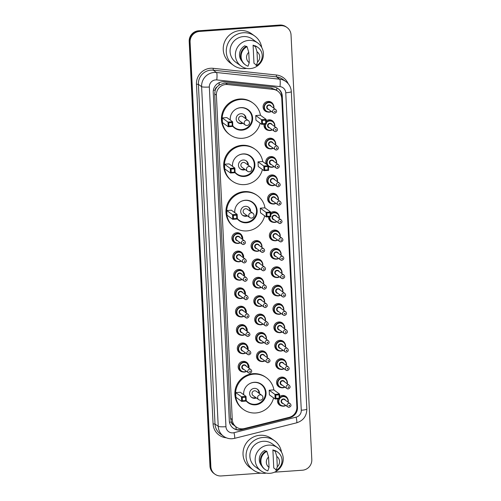 <?xml version="1.0" encoding="UTF-8"?>
<svg xmlns="http://www.w3.org/2000/svg" width="501" height="501" viewBox="0 0 501 501"><rect width="100%" height="100%" fill="white"/><g stroke="black" fill="none" stroke-linecap="round" stroke-linejoin="round"><path stroke-width="0.75" d="M266.194 120.841A5.361 5.242 -54.1 0 1 274.078 122.801M269.482 148.772A5.361 5.242 -54.1 0 1 269.907 138.176A5.361 5.242 -54.1 0 1 274.974 141.182M266.244 164.14A5.361 5.242 -54.1 0 1 274.204 157.514A5.361 5.242 -54.1 0 1 275.876 159.562M271.279 185.527A5.361 5.242 -54.1 0 1 271.705 174.93A5.361 5.242 -54.1 0 1 276.771 177.936M272.181 203.907A5.361 5.242 -54.1 0 1 272.6 193.311A5.361 5.242 -54.1 0 1 277.673 196.317M270.69 212.731A5.361 5.242 -54.1 0 1 278.569 214.691M273.978 240.662A5.361 5.242 -54.1 0 1 274.398 230.065A5.361 5.242 -54.1 0 1 279.47 233.071M274.88 259.036A5.361 5.242 -54.1 0 1 275.3 248.44A5.361 5.242 -54.1 0 1 280.366 251.446M275.775 277.416A5.361 5.242 -54.1 0 1 276.195 266.82A5.361 5.242 -54.1 0 1 281.268 269.826M276.677 295.797A5.361 5.242 -54.1 0 1 277.097 285.194A5.361 5.242 -54.1 0 1 282.163 288.2M277.573 314.171A5.361 5.242 -54.1 0 1 277.992 303.575A5.361 5.242 -54.1 0 1 283.065 306.581M278.475 332.551A5.361 5.242 -54.1 0 1 278.894 321.955A5.361 5.242 -54.1 0 1 283.961 324.961M279.37 350.925A5.361 5.242 -54.1 0 1 279.79 340.329A5.361 5.242 -54.1 0 1 284.862 343.335M280.272 369.306A5.361 5.242 -54.1 0 1 280.692 358.71A5.361 5.242 -54.1 0 1 285.764 361.716M281.167 387.68A5.361 5.242 -54.1 0 1 281.587 377.084A5.361 5.242 -54.1 0 1 286.66 380.09M279.677 396.504A5.361 5.242 -54.1 0 1 287.561 398.47M267.684 112.017A5.361 5.242 -54.1 0 1 268.104 101.421A5.361 5.242 -54.1 0 1 273.177 104.427M255.692 251.176A5.361 5.242 -54.1 0 1 256.111 240.574A5.361 5.242 -54.1 0 1 261.184 243.58M256.593 269.551A5.361 5.242 -54.1 0 1 257.013 258.954A5.361 5.242 -54.1 0 1 262.079 261.96M257.489 287.931A5.361 5.242 -54.1 0 1 257.909 277.329A5.361 5.242 -54.1 0 1 262.981 280.341M258.391 306.305A5.361 5.242 -54.1 0 1 258.81 295.709A5.361 5.242 -54.1 0 1 263.877 298.715M259.286 324.686A5.361 5.242 -54.1 0 1 259.706 314.089A5.361 5.242 -54.1 0 1 264.779 317.095M260.188 343.06A5.361 5.242 -54.1 0 1 260.608 332.464A5.361 5.242 -54.1 0 1 265.68 335.47M261.084 361.44A5.361 5.242 -54.1 0 1 261.503 350.844A5.361 5.242 -54.1 0 1 266.576 353.85M236.51 243.311A5.361 5.242 -54.1 0 1 236.929 232.708A5.361 5.242 -54.1 0 1 241.996 235.714M237.405 261.685A5.361 5.242 -54.1 0 1 237.825 251.089A5.361 5.242 -54.1 0 1 242.897 254.095M238.307 280.065A5.361 5.242 -54.1 0 1 238.726 269.469A5.361 5.242 -54.1 0 1 243.793 272.475M239.202 298.439A5.361 5.242 -54.1 0 1 239.622 287.843A5.361 5.242 -54.1 0 1 244.695 290.849M240.104 316.82A5.361 5.242 -54.1 0 1 240.524 306.224A5.361 5.242 -54.1 0 1 245.59 309.23M241 335.194A5.361 5.242 -54.1 0 1 241.419 324.598A5.361 5.242 -54.1 0 1 246.492 327.604M241.902 353.574A5.361 5.242 -54.1 0 1 242.321 342.978A5.361 5.242 -54.1 0 1 247.394 345.984M242.797 371.955A5.361 5.242 -54.1 0 1 243.217 361.353A5.361 5.242 -54.1 0 1 248.289 364.359M277.767 91.138A10.051 9.832 125.9 0 0 273.114 89.36L227.529 84.537A10.051 9.832 125.9 0 0 216.394 95.159L232.264 419.575A10.051 9.832 125.9 0 0 244.356 428.555L289.158 417.352A10.051 9.832 125.9 0 0 296.855 406.975L281.769 98.584A10.051 9.832 125.9 0 0 277.767 91.138L276.007 89.867L271.279 88.032L225.7 83.21L223.985 83.191L219.062 85.051L217.046 86.942A3.35 3.275 125.9 0 0 215.18 90.142A10.051 1.321 177.2 0 1 213.37 90.243M215.18 90.142L215.192 90.312A10.051 9.832 -54.1 0 1 217.046 86.942M233.579 424.967A10.051 9.832 -54.1 0 1 231.406 421.88L231.412 422.055A3.35 3.275 125.9 0 0 233.579 424.967L234.913 426.032M215.192 90.312L214.697 93.931L230.566 418.348L231.406 421.88M268.586 130.398A5.361 5.242 -54.1 0 1 264.083 124.192M270.383 167.152A5.361 5.242 -54.1 0 1 268.43 166.526M273.083 222.281A5.361 5.242 -54.1 0 1 268.486 216.814M282.069 406.06A5.361 5.242 -54.1 0 1 277.867 398.834M222.651 81.744A10.051 9.832 125.9 0 0 213.244 92.397L229.308 420.802A10.051 9.832 125.9 0 0 241.401 429.783L289.791 417.677A10.051 9.832 125.9 0 0 297.494 407.3L282.276 96.205A10.051 9.832 125.9 0 0 273.621 86.98L224.379 81.776A10.051 9.832 125.9 0 0 222.651 81.744M260.908 473.151L221.248 475.95A10.051 9.832 -54.1 0 1 210.865 466.7L190.098 42.084A10.051 9.832 -54.1 0 1 199.511 31.438L280.654 25.701A10.051 9.832 -54.1 0 1 291.037 34.957L311.804 459.567A10.051 9.832 -54.1 0 1 302.391 470.22L274.517 472.186M214.873 474.14L213.971 473.489A10.051 9.832 -54.1 0 1 209.963 466.043L189.196 41.433A10.051 9.832 -54.1 0 1 198.609 30.78L279.752 25.05L280.203 25.376A10.051 9.832 -54.1 0 1 286.578 27.186A10.051 9.832 -54.1 0 0 280.203 25.376L199.06 31.106L280.203 25.376L280.654 25.701M189.196 41.433L189.647 41.758A10.051 9.832 -54.1 0 1 199.06 31.106A10.051 9.832 -54.1 0 0 189.647 41.758L210.414 466.368L189.647 41.758L190.098 42.084M214.422 473.814A10.051 9.832 -54.1 0 1 210.414 466.368A10.051 9.832 -54.1 0 0 214.422 473.814M278.042 88.602A10.051 9.832 -54.1 0 1 281.825 95.879L297.043 406.969A10.051 9.832 -54.1 0 1 289.34 417.352L240.95 429.457A10.051 9.832 -54.1 0 1 233.084 428.079M279.752 25.05A10.051 9.832 -54.1 0 1 286.127 26.86L287.029 27.511M246.548 68.412A18.092 17.698 -54.1 0 1 244.976 68.593A18.092 17.698 -54.1 0 1 233.497 65.337A18.092 17.698 -54.1 0 1 227.034 45.841A18.092 17.698 -54.1 0 1 243.229 32.765A18.092 17.698 -54.1 0 1 254.708 36.016A18.092 17.698 -54.1 0 1 261.71 47.451M233.497 65.337L230.454 63.132A18.092 17.698 -54.1 0 1 223.985 43.637A18.092 17.698 -54.1 0 1 240.179 30.561A18.092 17.698 -54.1 0 1 251.659 33.811L254.708 36.016M250.099 68.612A14.241 13.928 -54.1 0 1 241.062 66.051A14.241 13.928 -54.1 0 1 235.971 50.707A14.241 13.928 -54.1 0 1 248.721 40.418A14.241 13.928 -54.1 0 1 257.752 42.98A14.241 13.928 -54.1 0 1 262.843 58.323A14.241 13.928 -54.1 0 1 250.099 68.612M241.062 66.051L235.758 62.218A14.241 13.928 -54.1 0 1 230.667 46.869A14.241 13.928 -54.1 0 1 243.411 36.579A14.241 13.928 -54.1 0 1 252.448 39.141L257.752 42.98M253.086 45.178L254.784 46.405L254.746 45.679L255.31 46.086A10.721 10.49 -54.1 0 1 256.268 65.631L255.667 64.497L253.976 63.27L253.086 45.178A10.051 9.832 -54.1 0 1 254.765 46.011M257 51.741A6.701 6.557 -54.1 0 1 257.508 62.099L257 51.741L255.31 46.086M257.508 62.099L256.268 65.631M254.746 45.679A10.721 10.49 -54.1 0 1 257.382 47.056L257.952 47.463M245.947 46.562L244.845 45.76A10.051 9.832 -54.1 0 0 241.92 61.21M249.26 62.681A6.701 6.557 -54.1 0 1 248.759 52.323L249.26 62.681L248.02 66.213A10.721 10.49 -54.1 0 1 247.062 46.668L246.498 46.261A10.721 10.49 -54.1 0 0 244.82 64.429L245.384 64.836M248.759 52.323L247.062 46.668M260.157 123.215A19.602 19.17 -54.1 0 1 242.365 138.295A19.602 19.17 -54.1 0 1 229.928 134.769A19.602 19.17 -54.1 0 1 222.92 113.646A19.602 19.17 -54.1 0 1 240.467 99.486A19.602 19.17 -54.1 0 1 252.899 103.006A19.602 19.17 -54.1 0 1 260.47 115.299M229.928 134.769L229.251 134.281A19.602 19.17 -54.1 0 1 222.244 113.157A19.602 19.17 -54.1 0 1 239.785 98.991A19.602 19.17 -54.1 0 1 252.222 102.517L252.899 103.006M230.222 120.027A11.391 11.141 -54.1 0 1 248.089 109.663A11.391 11.141 -54.1 0 1 241.964 130.166A11.391 11.141 -54.1 0 1 232.833 126.365M228.794 122.776L228.957 126.095L232.257 125.864L232.095 122.545L228.794 122.776L227.993 122.081L232.608 121.749L226.853 117.591L222.237 117.917L222.463 122.557L228.218 126.722L227.993 122.081L222.237 117.917M262.311 120.409L262.474 123.728L265.768 123.496L265.611 120.177L262.311 120.409L261.503 119.714L266.125 119.382L260.363 115.217L255.748 115.549L255.973 120.19L261.735 124.354L261.503 119.714L255.748 115.549M232.095 122.545L232.608 121.749L232.84 126.396L228.218 126.722L228.957 126.095M265.611 120.177L266.125 119.382L266.35 124.029L261.735 124.354L262.474 123.728M265.768 123.496L266.35 124.029M232.257 125.864L232.84 126.396M235.132 109.656A11.053 10.815 -54.1 0 1 251.565 121.643A11.053 10.815 -54.1 0 1 232.815 125.951M230.297 120.077A11.053 10.815 -54.1 0 1 230.673 115.812M246.072 118.95A5.023 4.916 125.9 0 0 236.391 117.34A5.023 4.916 125.9 0 0 242.929 123.296M249.473 122.62A2.68 2.624 125.9 0 0 248.402 120.635L242.816 116.595A2.68 2.624 125.9 0 0 238.714 118.048A2.68 2.624 125.9 0 0 239.672 120.941L245.258 124.981A2.68 2.624 125.9 0 0 246.962 125.463M237.856 122.494A5.023 4.916 125.9 0 0 242.252 122.801M245.396 118.461A5.023 4.916 125.9 0 0 243.73 114.385M262.424 169.526A19.602 19.17 -54.1 0 1 244.626 184.606A19.602 19.17 -54.1 0 1 232.188 181.08A19.602 19.17 -54.1 0 1 225.187 159.957A19.602 19.17 -54.1 0 1 242.728 145.791A19.602 19.17 -54.1 0 1 255.166 149.317A19.602 19.17 -54.1 0 1 262.737 161.604M232.188 181.08L231.512 180.592A19.602 19.17 -54.1 0 1 224.511 159.468A19.602 19.17 -54.1 0 1 242.052 145.303A19.602 19.17 -54.1 0 1 254.489 148.828L255.166 149.317M232.483 166.332A11.391 11.141 -54.1 0 1 250.356 155.968A11.391 11.141 -54.1 0 1 244.231 176.477A11.391 11.141 -54.1 0 1 235.101 172.676M231.061 169.088L231.224 172.4L234.524 172.169L234.362 168.856L231.061 169.088L230.26 168.386L234.875 168.06L229.12 163.896L224.498 164.222L224.73 168.868L230.485 173.033L230.26 168.386L224.498 164.222M264.572 166.72L264.735 170.033L268.035 169.801L267.872 166.489L264.572 166.72L263.77 166.019L268.386 165.693L262.63 161.529L258.015 161.854L258.24 166.501L263.996 170.666L263.77 166.019L258.015 161.854M234.362 168.856L234.875 168.06L235.101 172.707L230.485 173.033L231.224 172.4M267.872 166.489L268.386 165.693L268.617 170.34L263.996 170.666L264.735 170.033M268.035 169.801L268.617 170.34M234.524 172.169L235.101 172.707M237.393 155.961A11.053 10.815 -54.1 0 1 253.825 167.954A11.053 10.815 -54.1 0 1 235.082 172.263M232.558 166.388A11.053 10.815 -54.1 0 1 232.94 162.124M248.339 165.261A5.023 4.916 125.9 0 0 238.658 163.652A5.023 4.916 125.9 0 0 245.196 169.601M251.734 168.931A2.68 2.624 125.9 0 0 250.669 166.946L245.083 162.906A2.68 2.624 125.9 0 0 240.981 164.359A2.68 2.624 125.9 0 0 241.939 167.246L247.525 171.292A2.68 2.624 125.9 0 0 249.229 171.774M240.123 168.806A5.023 4.916 125.9 0 0 244.519 169.113M247.657 164.773A5.023 4.916 125.9 0 0 245.991 160.689M264.685 215.831A19.602 19.17 -54.1 0 1 246.893 230.911A19.602 19.17 -54.1 0 1 234.455 227.385A19.602 19.17 -54.1 0 1 227.454 206.268A19.602 19.17 -54.1 0 1 244.995 192.102A19.602 19.17 -54.1 0 1 257.433 195.628A19.602 19.17 -54.1 0 1 265.004 207.915M234.455 227.385L233.779 226.897A19.602 19.17 -54.1 0 1 226.771 205.773A19.602 19.17 -54.1 0 1 244.319 191.614A19.602 19.17 -54.1 0 1 256.756 195.139L257.433 195.628M234.75 212.643A11.391 11.141 -54.1 0 1 252.623 202.279A11.391 11.141 -54.1 0 1 246.498 222.788A11.391 11.141 -54.1 0 1 237.368 218.981M233.328 215.392L233.491 218.712L236.785 218.48L236.622 215.161L233.328 215.392L232.52 214.697L237.142 214.372L231.381 210.207L226.765 210.533L226.991 215.18L232.746 219.338L232.52 214.697L226.765 210.533M266.839 213.025L267.002 216.344L270.302 216.113L270.139 212.793L266.839 213.025L266.037 212.33L270.653 212.004L264.897 207.84L260.276 208.165L260.507 212.806L266.263 216.971L266.037 212.33L260.276 208.165M236.622 215.161L237.142 214.372L237.368 219.012L232.746 219.338L233.491 218.712M270.139 212.793L270.653 212.004L270.878 216.645L266.263 216.971L267.002 216.344M270.302 216.113L270.878 216.645M236.785 218.48L237.368 219.012M239.66 202.272A11.053 10.815 -54.1 0 1 256.092 214.259A11.053 10.815 -54.1 0 1 237.342 218.568M234.825 212.693A11.053 10.815 -54.1 0 1 235.207 208.429M250.6 211.566A5.023 4.916 125.9 0 0 240.918 209.957A5.023 4.916 125.9 0 0 247.463 215.912M254.001 215.242A2.68 2.624 125.9 0 0 252.93 213.257L247.344 209.211A2.68 2.624 125.9 0 0 243.248 210.67A2.68 2.624 125.9 0 0 244.206 213.558L249.792 217.597A2.68 2.624 125.9 0 0 251.489 218.079M242.39 215.117A5.023 4.916 125.9 0 0 246.78 215.424M249.924 211.078A5.023 4.916 125.9 0 0 248.258 207.001M273.59 397.888A19.602 19.17 -54.1 0 1 255.798 412.968A19.602 19.17 -54.1 0 1 243.361 409.442A19.602 19.17 -54.1 0 1 236.353 388.319A19.602 19.17 -54.1 0 1 253.901 374.153A19.602 19.17 -54.1 0 1 266.338 377.679A19.602 19.17 -54.1 0 1 273.903 389.966M243.361 409.442L242.684 408.948A19.602 19.17 -54.1 0 1 235.677 387.83A19.602 19.17 -54.1 0 1 253.224 373.665A19.602 19.17 -54.1 0 1 265.655 377.19L266.338 377.679M243.655 394.694A11.391 11.141 -54.1 0 1 261.522 384.33A11.391 11.141 -54.1 0 1 255.397 404.839A11.391 11.141 -54.1 0 1 246.267 401.032M242.227 397.45L242.39 400.762L245.69 400.531L245.528 397.212L242.227 397.45L241.426 396.748L246.041 396.423L240.286 392.258L235.67 392.584L235.896 397.23L241.651 401.395L241.426 396.748L235.67 392.584M275.744 395.082L275.907 398.395L279.207 398.163L279.044 394.844L275.744 395.082L274.936 394.381L279.558 394.055L273.796 389.891L269.181 390.216L269.406 394.863L275.168 399.028L274.936 394.381L269.181 390.216M245.528 397.212L246.041 396.423L246.273 401.069L241.651 401.395L242.39 400.762M279.044 394.844L279.558 394.055L279.783 398.702L275.168 399.028L275.907 398.395M279.207 398.163L279.783 398.702M245.69 400.531L246.273 401.069M248.565 384.323A11.053 10.815 -54.1 0 1 264.998 396.31A11.053 10.815 -54.1 0 1 246.248 400.618M243.73 394.75A11.053 10.815 -54.1 0 1 244.112 390.479M259.505 393.623A5.023 4.916 125.9 0 0 249.824 392.014A5.023 4.916 125.9 0 0 256.362 397.963M262.906 397.293A2.68 2.624 125.9 0 0 261.835 395.308L256.249 391.262A2.68 2.624 125.9 0 0 252.147 392.721A2.68 2.624 125.9 0 0 253.105 395.608L258.698 399.648A2.68 2.624 125.9 0 0 260.395 400.13M251.289 397.168A5.023 4.916 125.9 0 0 255.685 397.475M258.829 393.128A5.023 4.916 125.9 0 0 257.163 389.052M266.344 473.119A18.092 17.698 -54.1 0 1 264.772 473.301A18.092 17.698 -54.1 0 1 253.293 470.044A18.092 17.698 -54.1 0 1 246.824 450.543A18.092 17.698 -54.1 0 1 263.019 437.473A18.092 17.698 -54.1 0 1 274.498 440.723A18.092 17.698 -54.1 0 1 281.506 452.159M253.293 470.044L250.243 467.84A18.092 17.698 -54.1 0 1 243.78 448.339A18.092 17.698 -54.1 0 1 259.975 435.269A18.092 17.698 -54.1 0 1 271.454 438.519L274.498 440.723M269.889 473.32A14.241 13.928 -54.1 0 1 260.858 470.758A14.241 13.928 -54.1 0 1 255.767 455.415A14.241 13.928 -54.1 0 1 268.511 445.126A14.241 13.928 -54.1 0 1 277.548 447.687A14.241 13.928 -54.1 0 1 282.633 463.03A14.241 13.928 -54.1 0 1 269.889 473.32M260.858 470.758L255.548 466.919A14.241 13.928 -54.1 0 1 250.462 451.576A14.241 13.928 -54.1 0 1 263.207 441.287A14.241 13.928 -54.1 0 1 272.243 443.848L277.548 447.687M272.882 449.885L274.573 451.107L274.542 450.386L275.105 450.794A10.721 10.49 -54.1 0 1 276.057 470.339L275.462 469.205L273.765 467.978L272.882 449.885A10.051 9.832 -54.1 0 1 274.554 450.718M276.796 456.449A6.701 6.557 -54.1 0 1 277.303 466.807L276.796 456.449L275.105 450.794M277.303 466.807L276.057 470.339M274.542 450.386A10.721 10.49 -54.1 0 1 277.178 451.758L277.742 452.171M265.743 451.269L264.634 450.468A10.051 9.832 -54.1 0 0 261.716 465.917M269.056 467.389A6.701 6.557 -54.1 0 1 268.549 457.031L269.056 467.389L267.816 470.921A10.721 10.49 -54.1 0 1 266.858 451.376L266.294 450.969A10.721 10.49 -54.1 0 0 264.609 469.136L265.173 469.543M268.549 457.031L266.858 451.376M225.7 83.21L227.529 84.537M236.284 429.489A10.051 1.365 -104 0 0 235.796 426.677M281.806 95.541A10.051 1.321 177.2 0 1 281.161 95.61M276.69 90.362A10.051 1.822 -84 0 0 276.834 87.9M219.062 85.051A10.051 1.822 -84 0 0 219.244 82.609M231.412 422.055A10.051 1.321 177.2 0 1 229.464 422.168M214.697 93.931L216.394 95.159M271.279 88.032L273.114 89.36M230.566 418.348L232.264 419.575M215.612 79.909A6.701 6.557 125.9 0 0 209.337 87.011L225.951 426.695A6.701 6.557 125.9 0 0 234.017 432.682L296.141 417.145A6.701 6.557 125.9 0 0 301.276 410.225L285.752 92.766A6.701 6.557 125.9 0 0 279.978 86.617L216.764 79.928A6.701 6.557 125.9 0 0 215.612 79.909M225.951 426.695A6.701 0.883 -2.8 0 1 218.229 426.351L201.615 86.66A13.402 13.107 -54.1 0 1 216.457 72.501L213.244 70.171A13.402 13.107 125.9 0 0 198.396 84.331L215.01 424.021A13.402 13.107 125.9 0 0 220.352 433.947L223.565 436.277A13.402 13.107 -54.1 0 1 218.229 426.351L215.01 424.021L213.082 423.934L196.467 84.243L198.396 84.331L201.615 86.66A6.701 0.883 -2.8 0 0 209.337 87.011M223.565 436.277C226.158 438.106 229.045 438.926 232.22 438.732L234.512 438.369A6.701 0.908 -104 0 0 234.017 432.682M196.467 84.243A15.074 14.748 -54.1 0 1 210.577 68.268A15.074 14.748 -54.1 0 1 213.169 68.311L276.383 75A15.074 14.748 -54.1 0 1 288.175 83.673M226.295 437.793A15.074 14.748 -54.1 0 1 213.082 423.934M199.511 31.438L198.609 30.78M210.865 466.7L209.963 466.043M216.764 79.928A6.701 1.215 -84 0 0 216.457 72.501L279.677 79.183L276.458 76.86L213.244 70.171L213.169 68.311M279.978 86.617A6.701 1.215 -84 0 0 279.677 79.183A13.402 13.107 -54.1 0 1 285.877 81.557L282.664 79.227A13.402 13.107 125.9 0 0 276.458 76.86L276.383 75M234.512 438.369L296.642 422.825A6.701 0.908 -104 0 0 296.141 417.145M301.276 410.225A6.701 0.883 -2.8 0 0 306.837 409.079L291.313 91.62C291.025 87.431 289.209 84.08 285.877 81.557M285.752 92.766A6.701 0.883 -2.8 0 0 291.313 91.62M281.825 95.879L282.276 96.205M297.043 406.969L297.494 407.3M289.34 417.352L289.791 417.677M240.95 429.457L241.401 429.783M244.194 122.995A2.68 2.624 125.9 0 0 245.258 124.981A2.68 2.68 0 0 0 249.511 122.676A2.68 2.68 0 0 0 248.402 120.635A2.68 2.624 125.9 0 0 244.194 122.995M246.461 169.307A2.68 2.624 125.9 0 0 247.525 171.292A2.68 2.68 0 0 0 251.771 168.987A2.68 2.68 0 0 0 250.669 166.946A2.68 2.624 125.9 0 0 246.461 169.307M248.721 215.612A2.68 2.624 125.9 0 0 249.792 217.597A2.68 2.68 0 0 0 254.038 215.298A2.68 2.68 0 0 0 252.93 213.257A2.68 2.624 125.9 0 0 248.721 215.612M257.627 397.662A2.68 2.624 125.9 0 0 258.698 399.648A2.68 2.68 0 0 0 262.944 397.349A2.68 2.68 0 0 0 261.835 395.308A2.68 2.624 125.9 0 0 257.627 397.662M232.765 241.019L234.863 242.54L238.056 243.448L240.286 242.741A5.023 4.916 -54.1 0 1 233.065 237.123A5.023 4.916 -54.1 0 1 240.756 234.393A5.023 4.916 -54.1 0 1 242.634 239.478L240.756 234.393L238.651 232.877M242.403 239.309A4.691 4.59 125.9 0 0 237.637 233.867A4.691 4.59 125.9 0 0 233.247 238.833A4.691 4.59 125.9 0 0 240.042 242.565M237.643 240.831A2.342 2.292 -54.1 0 1 237.75 236.184A2.342 2.292 -54.1 0 1 239.998 237.574M244.632 240.925L239.096 236.923A2.01 1.966 125.9 0 0 236.021 238.013A2.01 1.966 125.9 0 0 236.741 240.179L242.271 244.181A2.01 1.966 -54.1 0 1 243.354 240.561A2.01 1.966 -54.1 0 1 244.632 240.925C245.966 242.471 245.615 243.686 243.586 244.551L242.271 244.181A2.01 1.966 -54.1 0 0 243.549 244.538M243.749 243.085A0.332 0.326 125.9 0 0 244.062 242.728A0.332 0.326 125.9 0 0 243.718 242.421A0.332 0.326 125.9 0 0 243.405 242.778A0.332 0.326 125.9 0 0 243.749 243.085M233.66 259.399L235.758 260.915L238.958 261.823L241.181 261.121A5.023 4.916 -54.1 0 1 233.967 255.504A5.023 4.916 -54.1 0 1 241.651 252.773A5.023 4.916 -54.1 0 1 243.536 257.858L241.651 252.773L239.553 251.258M243.298 257.689A4.691 4.59 125.9 0 0 238.539 252.241A4.691 4.59 125.9 0 0 234.142 257.213A4.691 4.59 125.9 0 0 240.943 260.946M238.545 259.205A2.342 2.292 -54.1 0 1 238.651 254.564A2.342 2.292 -54.1 0 1 240.9 255.948M245.528 259.299L239.998 255.297A2.01 1.966 125.9 0 0 236.923 256.387A2.01 1.966 125.9 0 0 237.643 258.554L243.173 262.555A2.01 1.966 -54.1 0 1 244.25 258.936A2.01 1.966 -54.1 0 1 245.528 259.299C246.861 260.852 246.511 262.061 244.482 262.931L243.173 262.555A2.01 1.966 -54.1 0 0 244.45 262.919M244.651 261.466A0.332 0.326 125.9 0 0 244.964 261.109A0.332 0.326 125.9 0 0 244.62 260.802A0.332 0.326 125.9 0 0 244.3 261.153A0.332 0.326 125.9 0 0 244.651 261.466M234.562 277.779L236.66 279.295L239.854 280.203L242.083 279.495A5.023 4.916 -54.1 0 1 234.863 273.878A5.023 4.916 -54.1 0 1 242.553 271.154A5.023 4.916 -54.1 0 1 244.432 276.233L242.553 271.154L240.449 269.632M244.2 276.064A4.691 4.59 125.9 0 0 239.434 270.621A4.691 4.59 125.9 0 0 235.044 275.588A4.691 4.59 125.9 0 0 241.845 279.32M239.44 277.585A2.342 2.292 -54.1 0 1 239.547 272.945A2.342 2.292 -54.1 0 1 241.795 274.329M246.429 277.679L240.893 273.678A2.01 1.966 125.9 0 0 237.818 274.767A2.01 1.966 125.9 0 0 238.539 276.934L244.068 280.936A2.01 1.966 -54.1 0 1 245.152 277.316A2.01 1.966 -54.1 0 1 246.429 277.679C247.763 279.232 247.413 280.441 245.384 281.311L244.068 280.936A2.01 1.966 -54.1 0 0 245.346 281.299M245.546 279.84A0.332 0.326 125.9 0 0 245.859 279.489A0.332 0.326 125.9 0 0 245.515 279.176A0.332 0.326 125.9 0 0 245.202 279.533A0.332 0.326 125.9 0 0 245.546 279.84M235.457 296.154L237.555 297.675L240.756 298.577L242.979 297.876A5.023 4.916 -54.1 0 1 235.764 292.258A5.023 4.916 -54.1 0 1 243.448 289.528A5.023 4.916 -54.1 0 1 245.333 294.613L243.448 289.528L241.35 288.012M245.095 294.444A4.691 4.59 125.9 0 0 240.336 288.996A4.691 4.59 125.9 0 0 235.94 293.968A4.691 4.59 125.9 0 0 242.741 297.7M240.342 295.966A2.342 2.292 -54.1 0 1 240.449 291.319A2.342 2.292 -54.1 0 1 242.697 292.703M247.325 296.053L241.795 292.052A2.01 1.966 125.9 0 0 238.72 293.148A2.01 1.966 125.9 0 0 239.44 295.308L244.97 299.31A2.01 1.966 -54.1 0 1 246.054 295.69A2.01 1.966 -54.1 0 1 247.325 296.053C248.659 297.607 248.314 298.815 246.285 299.686L244.97 299.31A2.01 1.966 -54.1 0 0 246.248 299.673M246.448 298.22A0.332 0.326 125.9 0 0 246.761 297.863A0.332 0.326 125.9 0 0 246.417 297.556A0.332 0.326 125.9 0 0 246.097 297.913A0.332 0.326 125.9 0 0 246.448 298.22M243.874 316.25A5.023 4.916 -54.1 0 1 236.66 310.633A5.023 4.916 -54.1 0 1 244.35 307.908A5.023 4.916 -54.1 0 1 246.229 312.987L244.35 307.908L242.246 306.387M245.997 312.818A4.691 4.59 125.9 0 0 241.231 307.376A4.691 4.59 125.9 0 0 236.841 312.348A4.691 4.59 125.9 0 0 243.643 316.075M241.238 314.34A2.342 2.292 -54.1 0 1 241.344 309.699A2.342 2.292 -54.1 0 1 243.592 311.083M248.227 314.434L242.697 310.432A2.01 1.966 125.9 0 0 239.622 311.522A2.01 1.966 125.9 0 0 240.336 313.689L245.866 317.69A2.01 1.966 -54.1 0 1 246.949 314.071A2.01 1.966 -54.1 0 1 248.227 314.434C249.561 315.987 249.21 317.196 247.181 318.066L245.866 317.69A2.01 1.966 -54.1 0 0 247.143 318.054M247.344 316.594A0.332 0.326 125.9 0 0 247.657 316.244A0.332 0.326 125.9 0 0 247.312 315.931A0.332 0.326 125.9 0 0 246.999 316.288A0.332 0.326 125.9 0 0 247.344 316.594M237.255 332.908L239.359 334.43L242.553 335.332L244.782 334.63A5.023 4.916 -54.1 0 1 237.562 329.013A5.023 4.916 -54.1 0 1 245.246 326.283A5.023 4.916 -54.1 0 1 247.131 331.368M246.893 331.199A4.691 4.59 125.9 0 0 242.133 325.75A4.691 4.59 125.9 0 0 237.743 330.723A4.691 4.59 125.9 0 0 244.538 334.455M242.14 332.72A2.342 2.292 -54.1 0 1 242.246 328.074A2.342 2.292 -54.1 0 1 244.494 329.458M249.122 332.808L243.592 328.806A2.01 1.966 125.9 0 0 240.518 329.902A2.01 1.966 125.9 0 0 241.238 332.069L246.768 336.065A2.01 1.966 -54.1 0 1 247.851 332.451A2.01 1.966 -54.1 0 1 249.122 332.808C250.456 334.361 250.112 335.576 248.083 336.44L246.768 336.065A2.01 1.966 -54.1 0 0 248.045 336.428M248.245 334.975A0.332 0.326 125.9 0 0 248.559 334.618A0.332 0.326 125.9 0 0 248.214 334.311A0.332 0.326 125.9 0 0 247.901 334.668A0.332 0.326 125.9 0 0 248.245 334.975M238.157 351.289L240.255 352.804L243.448 353.712L245.678 353.005A5.023 4.916 -54.1 0 1 238.457 347.387A5.023 4.916 -54.1 0 1 246.148 344.663A5.023 4.916 -54.1 0 1 248.026 349.748L246.148 344.663L244.05 343.141M247.795 349.573A4.691 4.59 125.9 0 0 243.029 344.131A4.691 4.59 125.9 0 0 238.639 349.103A4.691 4.59 125.9 0 0 245.44 352.836M243.035 351.095A2.342 2.292 -54.1 0 1 243.142 346.454A2.342 2.292 -54.1 0 1 245.39 347.838M250.024 351.188L244.494 347.187A2.01 1.966 125.9 0 0 241.419 348.276A2.01 1.966 125.9 0 0 242.133 350.443L247.669 354.445A2.01 1.966 -54.1 0 1 248.746 350.825A2.01 1.966 -54.1 0 1 250.024 351.188C251.358 352.742 251.007 353.95 248.978 354.821L247.669 354.445A2.01 1.966 -54.1 0 0 248.941 354.808M249.141 353.355A0.332 0.326 125.9 0 0 249.454 352.998A0.332 0.326 125.9 0 0 249.11 352.691A0.332 0.326 125.9 0 0 248.797 353.042A0.332 0.326 125.9 0 0 249.141 353.355M246.573 371.379A5.023 4.916 -54.1 0 1 239.359 365.768A5.023 4.916 -54.1 0 1 247.043 363.037A5.023 4.916 -54.1 0 1 248.928 368.122M248.69 367.953A4.691 4.59 125.9 0 0 243.931 362.511A4.691 4.59 125.9 0 0 239.541 367.477A4.691 4.59 125.9 0 0 246.335 371.21M243.937 369.475A2.342 2.292 -54.1 0 1 244.043 364.828A2.342 2.292 -54.1 0 1 246.292 366.218M250.92 369.563L245.39 365.567A2.01 1.966 125.9 0 0 242.315 366.657A2.01 1.966 125.9 0 0 243.035 368.824L248.565 372.825A2.01 1.966 -54.1 0 1 249.648 369.206A2.01 1.966 -54.1 0 1 250.92 369.563C252.254 371.116 251.909 372.331 249.88 373.195L248.565 372.825A2.01 1.966 -54.1 0 0 249.842 373.182M250.043 371.729A0.332 0.326 125.9 0 0 250.356 371.373A0.332 0.326 125.9 0 0 250.012 371.066A0.332 0.326 125.9 0 0 249.698 371.423A0.332 0.326 125.9 0 0 250.043 371.729M251.947 248.884L254.045 250.406L257.245 251.314L259.468 250.606A5.023 4.916 -54.1 0 1 252.254 244.989A5.023 4.916 -54.1 0 1 259.938 242.259A5.023 4.916 -54.1 0 1 261.823 247.344L261.86 245.277L259.938 242.259L257.84 240.743M261.585 247.175A4.691 4.59 125.9 0 0 256.825 241.732A4.691 4.59 125.9 0 0 252.429 246.699A4.691 4.59 125.9 0 0 259.23 250.431M256.831 248.696A2.342 2.292 -54.1 0 1 256.938 244.05A2.342 2.292 -54.1 0 1 259.186 245.44M258.284 244.789A2.01 1.966 125.9 0 0 255.209 245.878A2.01 1.966 125.9 0 0 255.93 248.045L261.459 252.047A2.01 1.966 -54.1 0 1 262.537 248.427A2.01 1.966 -54.1 0 1 263.814 248.784L258.284 244.789M262.737 252.404A2.01 1.966 -54.1 0 1 261.459 252.047L262.768 252.416C264.804 251.515 265.154 250.306 263.814 248.784M262.9 250.287A0.332 0.326 125.9 0 0 262.587 250.644A0.332 0.326 125.9 0 0 262.937 250.951A0.332 0.326 125.9 0 0 263.25 250.594A0.332 0.326 125.9 0 0 262.9 250.287M252.848 267.265L254.946 268.78L258.14 269.688L260.37 268.987A5.023 4.916 -54.1 0 1 253.149 263.369A5.023 4.916 -54.1 0 1 260.839 260.639A5.023 4.916 -54.1 0 1 262.718 265.724L262.756 263.651L260.839 260.639L258.735 259.117M262.486 265.555A4.691 4.59 125.9 0 0 257.721 260.107A4.691 4.59 125.9 0 0 253.331 265.079A4.691 4.59 125.9 0 0 260.125 268.812M257.727 267.071A2.342 2.292 -54.1 0 1 257.833 262.43A2.342 2.292 -54.1 0 1 260.082 263.814M259.18 263.163A2.01 1.966 125.9 0 0 256.105 264.252A2.01 1.966 125.9 0 0 256.825 266.419L262.355 270.421A2.01 1.966 -54.1 0 1 263.438 266.801A2.01 1.966 -54.1 0 1 264.716 267.165L259.18 263.163M263.632 270.784A2.01 1.966 -54.1 0 1 262.355 270.421L263.67 270.797C265.705 269.895 266.05 268.68 264.716 267.165M263.802 268.668A0.332 0.326 125.9 0 0 263.488 269.018A0.332 0.326 125.9 0 0 263.833 269.331A0.332 0.326 125.9 0 0 264.146 268.974A0.332 0.326 125.9 0 0 263.802 268.668M253.744 285.639L255.842 287.161L259.042 288.069L261.265 287.361A5.023 4.916 -54.1 0 1 254.051 281.744A5.023 4.916 -54.1 0 1 261.735 279.019A5.023 4.916 -54.1 0 1 263.62 284.098L263.658 282.032L261.735 279.019L259.637 277.498M263.382 283.929A4.691 4.59 125.9 0 0 258.622 278.487A4.691 4.59 125.9 0 0 254.226 283.453A4.691 4.59 125.9 0 0 261.027 287.186M258.629 285.451A2.342 2.292 -54.1 0 1 258.735 280.804A2.342 2.292 -54.1 0 1 260.983 282.195M260.082 281.543A2.01 1.966 125.9 0 0 257.007 282.633A2.01 1.966 125.9 0 0 257.727 284.8L263.257 288.801A2.01 1.966 -54.1 0 1 264.34 285.182A2.01 1.966 -54.1 0 1 265.611 285.545L260.082 281.543M264.534 289.158A2.01 1.966 -54.1 0 1 263.257 288.801L264.566 289.171C266.601 288.269 266.952 287.06 265.611 285.545M264.703 287.042A0.332 0.326 125.9 0 0 264.384 287.399A0.332 0.326 125.9 0 0 264.735 287.706A0.332 0.326 125.9 0 0 265.048 287.355A0.332 0.326 125.9 0 0 264.703 287.042M262.161 305.735A5.023 4.916 -54.1 0 1 254.946 300.124A5.023 4.916 -54.1 0 1 262.637 297.394A5.023 4.916 -54.1 0 1 264.515 302.479L264.553 300.406L262.637 297.394L260.533 295.878M264.284 302.31A4.691 4.59 125.9 0 0 259.518 296.861A4.691 4.59 125.9 0 0 255.128 301.834A4.691 4.59 125.9 0 0 261.929 305.566M259.524 303.825A2.342 2.292 -54.1 0 1 259.631 299.185A2.342 2.292 -54.1 0 1 261.879 300.569M260.983 299.917A2.01 1.966 125.9 0 0 257.909 301.007A2.01 1.966 125.9 0 0 258.622 303.174L264.152 307.176A2.01 1.966 -54.1 0 1 265.236 303.556A2.01 1.966 -54.1 0 1 266.513 303.919L260.983 299.917M265.43 307.539A2.01 1.966 -54.1 0 1 264.152 307.176L265.467 307.551C267.503 306.65 267.847 305.435 266.513 303.919M265.599 305.422A0.332 0.326 125.9 0 0 265.286 305.779A0.332 0.326 125.9 0 0 265.63 306.086A0.332 0.326 125.9 0 0 265.943 305.729A0.332 0.326 125.9 0 0 265.599 305.422M255.541 322.4L257.646 323.915L260.839 324.823L263.063 324.116A5.023 4.916 -54.1 0 1 255.848 318.498A5.023 4.916 -54.1 0 1 263.532 315.774A5.023 4.916 -54.1 0 1 265.417 320.853M265.179 320.684A4.691 4.59 125.9 0 0 260.42 315.242A4.691 4.59 125.9 0 0 256.024 320.208A4.691 4.59 125.9 0 0 262.825 323.94M260.426 322.206A2.342 2.292 -54.1 0 1 260.533 317.565A2.342 2.292 -54.1 0 1 262.781 318.949M261.879 318.298A2.01 1.966 125.9 0 0 258.804 319.387A2.01 1.966 125.9 0 0 259.524 321.554L265.054 325.556A2.01 1.966 -54.1 0 1 266.137 321.936A2.01 1.966 -54.1 0 1 267.409 322.3L261.879 318.298M266.332 325.919A2.01 1.966 -54.1 0 1 265.054 325.556L266.369 325.932C268.398 325.024 268.749 323.815 267.409 322.3M266.501 323.796A0.332 0.326 125.9 0 0 266.181 324.153A0.332 0.326 125.9 0 0 266.532 324.46A0.332 0.326 125.9 0 0 266.845 324.109A0.332 0.326 125.9 0 0 266.501 323.796M256.443 340.774L258.541 342.296L261.735 343.198L263.964 342.496A5.023 4.916 -54.1 0 1 256.744 336.879A5.023 4.916 -54.1 0 1 264.434 334.148A5.023 4.916 -54.1 0 1 266.313 339.233L266.35 337.16L264.434 334.148L262.336 332.633M266.081 339.064A4.691 4.59 125.9 0 0 261.315 333.616A4.691 4.59 125.9 0 0 256.925 338.588A4.691 4.59 125.9 0 0 263.726 342.321M261.322 340.586A2.342 2.292 -54.1 0 1 261.428 335.939A2.342 2.292 -54.1 0 1 263.676 337.323M262.781 336.672A2.01 1.966 125.9 0 0 259.706 337.768A2.01 1.966 125.9 0 0 260.42 339.935L265.95 343.93A2.01 1.966 -54.1 0 1 267.033 340.317A2.01 1.966 -54.1 0 1 268.311 340.674L262.781 336.672M267.227 344.293A2.01 1.966 -54.1 0 1 265.95 343.93L267.265 344.306C269.3 343.404 269.644 342.196 268.311 340.674M267.396 342.177A0.332 0.326 125.9 0 0 267.083 342.534A0.332 0.326 125.9 0 0 267.428 342.841A0.332 0.326 125.9 0 0 267.741 342.484A0.332 0.326 125.9 0 0 267.396 342.177M262.63 361.578A5.023 4.916 -54.1 0 1 257.646 355.253A5.023 4.916 -54.1 0 1 265.33 352.529A5.023 4.916 -54.1 0 1 267.215 357.614L267.252 355.541L265.33 352.529L263.232 351.007M266.977 357.438A4.691 4.59 125.9 0 0 262.217 351.996A4.691 4.59 125.9 0 0 257.827 356.969A4.691 4.59 125.9 0 0 264.622 360.701M262.223 358.96A2.342 2.292 -54.1 0 1 262.33 354.32A2.342 2.292 -54.1 0 1 264.578 355.704M263.676 355.052A2.01 1.966 125.9 0 0 260.601 356.142A2.01 1.966 125.9 0 0 261.322 358.309L266.851 362.311A2.01 1.966 -54.1 0 1 267.935 358.691A2.01 1.966 -54.1 0 1 269.206 359.054L263.676 355.052M268.129 362.674A2.01 1.966 -54.1 0 1 266.851 362.311L268.167 362.686C270.196 361.778 270.546 360.57 269.206 359.054M268.298 360.557A0.332 0.326 125.9 0 0 267.985 360.908A0.332 0.326 125.9 0 0 268.329 361.215A0.332 0.326 125.9 0 0 268.642 360.864A0.332 0.326 125.9 0 0 268.298 360.557M264.86 360.87A5.023 4.916 -54.1 0 1 262.643 361.572L264.866 360.87M271.461 111.447A5.023 4.916 -54.1 0 1 264.246 105.83A5.023 4.916 -54.1 0 1 271.93 103.106A5.023 4.916 -54.1 0 1 273.815 108.191L273.853 106.118L271.93 103.106L269.832 101.584M273.584 108.016A4.691 4.59 125.9 0 0 268.818 102.573A4.691 4.59 125.9 0 0 264.428 107.546A4.691 4.59 125.9 0 0 271.223 111.278M268.824 109.537A2.342 2.292 -54.1 0 1 268.931 104.897A2.342 2.292 -54.1 0 1 271.179 106.281M270.277 105.63A2.01 1.966 125.9 0 0 267.202 106.719A2.01 1.966 125.9 0 0 267.922 108.886L273.452 112.888A2.01 1.966 -54.1 0 1 274.535 109.268A2.01 1.966 -54.1 0 1 275.807 109.631L270.277 105.63M274.73 113.251A2.01 1.966 -54.1 0 1 273.452 112.888L274.767 113.264C276.796 112.362 277.147 111.147 275.807 109.631M274.899 111.134A0.332 0.326 125.9 0 0 274.586 111.485A0.332 0.326 125.9 0 0 274.93 111.798A0.332 0.326 125.9 0 0 275.243 111.441A0.332 0.326 125.9 0 0 274.899 111.134M264.841 128.106L266.939 129.627L270.139 130.536L272.362 129.828A5.023 4.916 -54.1 0 1 265.173 124.11M266.263 122.231A5.023 4.916 -54.1 0 1 274.717 126.565M274.479 126.396A4.691 4.59 125.9 0 0 266.288 122.82M265.605 124.079A4.691 4.59 125.9 0 0 272.124 129.653M269.72 127.918A2.342 2.292 -54.1 0 1 269.826 123.271A2.342 2.292 -54.1 0 1 272.081 124.661M271.179 124.01A2.01 1.966 125.9 0 0 268.104 125.1A2.01 1.966 125.9 0 0 268.818 127.267L274.354 131.268A2.01 1.966 -54.1 0 1 275.431 127.649A2.01 1.966 -54.1 0 1 276.709 128.006L271.179 124.01M275.625 131.625A2.01 1.966 -54.1 0 1 274.354 131.268L275.663 131.638C277.698 130.736 278.049 129.527 276.709 128.006M275.794 129.508A0.332 0.326 125.9 0 0 275.481 129.865A0.332 0.326 125.9 0 0 275.826 130.172A0.332 0.326 125.9 0 0 276.145 129.815A0.332 0.326 125.9 0 0 275.794 129.508M265.743 146.486L267.841 148.002L271.035 148.91L273.264 148.208A5.023 4.916 -54.1 0 1 266.044 142.591A5.023 4.916 -54.1 0 1 273.728 139.86A5.023 4.916 -54.1 0 1 275.613 144.946L275.65 142.873L273.728 139.86L271.63 138.339M275.381 144.776A4.691 4.59 125.9 0 0 270.615 139.328A4.691 4.59 125.9 0 0 266.225 144.301A4.691 4.59 125.9 0 0 273.02 148.033M270.621 146.292A2.342 2.292 -54.1 0 1 270.728 141.651A2.342 2.292 -54.1 0 1 272.976 143.035M272.074 142.384A2.01 1.966 125.9 0 0 268.999 143.474A2.01 1.966 125.9 0 0 269.72 145.641L275.249 149.642A2.01 1.966 -54.1 0 1 276.333 146.023A2.01 1.966 -54.1 0 1 277.61 146.386L272.074 142.384M276.527 150.006A2.01 1.966 -54.1 0 1 275.249 149.642L276.565 150.018C278.6 149.116 278.944 147.901 277.61 146.386M276.696 147.889A0.332 0.326 125.9 0 0 276.383 148.24A0.332 0.326 125.9 0 0 276.727 148.553A0.332 0.326 125.9 0 0 277.04 148.196A0.332 0.326 125.9 0 0 276.696 147.889M271.93 167.284A5.023 4.916 -54.1 0 1 268.411 166.119M267.478 165.036A5.023 4.916 -54.1 0 1 274.629 158.241A5.023 4.916 -54.1 0 1 276.514 163.32L276.552 161.253L274.629 158.241L272.531 156.719M276.276 163.151A4.691 4.59 125.9 0 0 271.511 157.709A4.691 4.59 125.9 0 0 267.121 162.675A4.691 4.59 125.9 0 0 273.922 166.407M271.517 164.672A2.342 2.292 -54.1 0 1 271.63 160.026A2.342 2.292 -54.1 0 1 273.878 161.416M272.976 160.765A2.01 1.966 125.9 0 0 269.901 161.854A2.01 1.966 125.9 0 0 270.621 164.021L276.151 168.023A2.01 1.966 -54.1 0 1 277.228 164.403A2.01 1.966 -54.1 0 1 278.506 164.766L272.976 160.765M277.422 168.38A2.01 1.966 -54.1 0 1 276.151 168.023L277.46 168.392C279.495 167.491 279.846 166.282 278.506 164.766M277.592 166.263A0.332 0.326 125.9 0 0 277.278 166.62A0.332 0.326 125.9 0 0 277.629 166.927A0.332 0.326 125.9 0 0 277.942 166.576A0.332 0.326 125.9 0 0 277.592 166.263M274.153 166.576A5.023 4.916 -54.1 0 1 271.943 167.284M267.54 183.241L269.638 184.756L272.832 185.664L275.062 184.963A5.023 4.916 -54.1 0 1 267.841 179.345A5.023 4.916 -54.1 0 1 275.531 176.615A5.023 4.916 -54.1 0 1 277.41 181.7M277.178 181.531A4.691 4.59 125.9 0 0 272.412 176.083A4.691 4.59 125.9 0 0 268.022 181.055A4.691 4.59 125.9 0 0 274.817 184.788M272.419 183.047A2.342 2.292 -54.1 0 1 272.525 178.406A2.342 2.292 -54.1 0 1 274.773 179.79M273.872 179.139A2.01 1.966 125.9 0 0 270.797 180.228A2.01 1.966 125.9 0 0 271.517 182.395L277.047 186.397A2.01 1.966 -54.1 0 1 278.13 182.777A2.01 1.966 -54.1 0 1 279.408 183.141L273.872 179.139M278.324 186.76A2.01 1.966 -54.1 0 1 277.047 186.397L278.362 186.773C280.397 185.871 280.742 184.656 279.408 183.141M278.493 184.644A0.332 0.326 125.9 0 0 278.18 185.001A0.332 0.326 125.9 0 0 278.525 185.307A0.332 0.326 125.9 0 0 278.838 184.95A0.332 0.326 125.9 0 0 278.493 184.644M268.436 201.621L270.534 203.137L273.734 204.045L275.957 203.337A5.023 4.916 -54.1 0 1 268.743 197.72A5.023 4.916 -54.1 0 1 276.427 194.995A5.023 4.916 -54.1 0 1 278.312 200.074L278.349 198.008L276.427 194.995L274.329 193.474M278.074 199.905A4.691 4.59 125.9 0 0 273.308 194.463A4.691 4.59 125.9 0 0 268.918 199.429A4.691 4.59 125.9 0 0 275.719 203.162M273.314 201.427A2.342 2.292 -54.1 0 1 273.427 196.787A2.342 2.292 -54.1 0 1 275.675 198.171M274.773 197.519A2.01 1.966 125.9 0 0 271.699 198.609A2.01 1.966 125.9 0 0 272.419 200.776L277.949 204.777A2.01 1.966 -54.1 0 1 279.026 201.158A2.01 1.966 -54.1 0 1 280.303 201.521L274.773 197.519M279.22 205.141A2.01 1.966 -54.1 0 1 277.949 204.777L279.257 205.153C281.293 204.245 281.643 203.037 280.303 201.521M279.389 203.018A0.332 0.326 125.9 0 0 279.076 203.375A0.332 0.326 125.9 0 0 279.426 203.682A0.332 0.326 125.9 0 0 279.74 203.331A0.332 0.326 125.9 0 0 279.389 203.018M269.338 219.995L271.436 221.517L274.629 222.419L276.859 221.718A5.023 4.916 -54.1 0 1 269.488 216.745M270.759 214.121A5.023 4.916 -54.1 0 1 279.207 218.455L279.245 216.382L277.329 213.37L275.224 211.854M278.976 218.286A4.691 4.59 125.9 0 0 270.784 214.704M269.895 216.714A4.691 4.59 125.9 0 0 276.615 221.542M274.216 219.807A2.342 2.292 -54.1 0 1 274.323 215.161A2.342 2.292 -54.1 0 1 276.571 216.545M275.669 215.893A2.01 1.966 125.9 0 0 272.594 216.989A2.01 1.966 125.9 0 0 273.314 219.156L278.844 223.152A2.01 1.966 -54.1 0 1 279.927 219.538A2.01 1.966 -54.1 0 1 281.205 219.895L275.669 215.893M280.122 223.515A2.01 1.966 -54.1 0 1 278.844 223.152L280.159 223.527C282.195 222.626 282.539 221.417 281.205 219.895M280.291 221.398A0.332 0.326 125.9 0 0 279.978 221.755A0.332 0.326 125.9 0 0 280.322 222.062A0.332 0.326 125.9 0 0 280.635 221.705A0.332 0.326 125.9 0 0 280.291 221.398M270.233 238.376L272.331 239.891L275.531 240.799A5.023 4.916 -54.1 0 1 270.54 234.474A5.023 4.916 -54.1 0 1 278.224 231.75A5.023 4.916 -54.1 0 1 280.109 236.835L280.147 234.762L278.224 231.75L276.126 230.228M279.871 236.66A4.691 4.59 125.9 0 0 275.105 231.218A4.691 4.59 125.9 0 0 270.715 236.19A4.691 4.59 125.9 0 0 277.516 239.923M275.112 238.182A2.342 2.292 -54.1 0 1 275.224 233.541A2.342 2.292 -54.1 0 1 277.473 234.925M276.571 234.274A2.01 1.966 125.9 0 0 273.496 235.364A2.01 1.966 125.9 0 0 274.216 237.53L279.746 241.532A2.01 1.966 -54.1 0 1 280.823 237.912A2.01 1.966 -54.1 0 1 282.101 238.276L276.571 234.274M281.023 241.895A2.01 1.966 -54.1 0 1 279.746 241.532L281.055 241.908C283.09 241 283.441 239.791 282.101 238.276M281.186 239.779A0.332 0.326 125.9 0 0 280.873 240.129A0.332 0.326 125.9 0 0 281.224 240.436A0.332 0.326 125.9 0 0 281.537 240.085A0.332 0.326 125.9 0 0 281.186 239.779M275.531 240.799L277.754 240.092A5.023 4.916 -54.1 0 1 275.537 240.793M278.65 258.466A5.023 4.916 -54.1 0 1 271.436 252.855A5.023 4.916 -54.1 0 1 279.126 250.124A5.023 4.916 -54.1 0 1 281.005 255.209M280.773 255.04A4.691 4.59 125.9 0 0 276.007 249.592A4.691 4.59 125.9 0 0 271.617 254.564A4.691 4.59 125.9 0 0 278.412 258.297M276.013 256.562A2.342 2.292 -54.1 0 1 276.12 251.915A2.342 2.292 -54.1 0 1 278.368 253.306M277.466 252.648A2.01 1.966 125.9 0 0 274.391 253.744A2.01 1.966 125.9 0 0 275.112 255.911L280.641 259.913A2.01 1.966 -54.1 0 1 281.725 256.293A2.01 1.966 -54.1 0 1 283.002 256.65L277.466 252.648M281.919 260.269A2.01 1.966 -54.1 0 1 280.641 259.913L281.957 260.282C283.992 259.38 284.336 258.172 283.002 256.65M282.088 258.153A0.332 0.326 125.9 0 0 281.775 258.51A0.332 0.326 125.9 0 0 282.119 258.817A0.332 0.326 125.9 0 0 282.432 258.46A0.332 0.326 125.9 0 0 282.088 258.153M272.03 275.13L274.128 276.646L277.329 277.554L279.552 276.846A5.023 4.916 -54.1 0 1 272.337 271.229A5.023 4.916 -54.1 0 1 280.021 268.505A5.023 4.916 -54.1 0 1 281.906 273.59L281.944 271.517L280.021 268.505L277.923 266.983M281.668 273.414A4.691 4.59 125.9 0 0 276.909 267.972A4.691 4.59 125.9 0 0 272.513 272.945A4.691 4.59 125.9 0 0 279.314 276.677M276.915 274.936A2.342 2.292 -54.1 0 1 277.022 270.296A2.342 2.292 -54.1 0 1 279.27 271.68M278.368 271.028A2.01 1.966 125.9 0 0 275.293 272.118A2.01 1.966 125.9 0 0 276.013 274.285L281.543 278.287A2.01 1.966 -54.1 0 1 282.62 274.667A2.01 1.966 -54.1 0 1 283.898 275.03L278.368 271.028M282.821 278.65A2.01 1.966 -54.1 0 1 281.543 278.287L282.852 278.662C284.887 277.761 285.238 276.546 283.898 275.03M282.99 276.533A0.332 0.326 125.9 0 0 282.67 276.884A0.332 0.326 125.9 0 0 283.021 277.197A0.332 0.326 125.9 0 0 283.334 276.84A0.332 0.326 125.9 0 0 282.99 276.533M272.932 293.505L275.03 295.026L278.224 295.934A5.023 4.916 -54.1 0 1 273.233 289.609A5.023 4.916 -54.1 0 1 280.923 286.879A5.023 4.916 -54.1 0 1 282.802 291.964L282.84 289.897L280.923 286.879L278.819 285.363M282.57 291.795A4.691 4.59 125.9 0 0 277.805 286.353A4.691 4.59 125.9 0 0 273.414 291.319A4.691 4.59 125.9 0 0 280.216 295.051M277.811 293.317A2.342 2.292 -54.1 0 1 277.917 288.67A2.342 2.292 -54.1 0 1 280.165 290.06M279.264 289.409A2.01 1.966 125.9 0 0 276.189 290.499A2.01 1.966 125.9 0 0 276.909 292.665L282.439 296.667A2.01 1.966 -54.1 0 1 283.522 293.047A2.01 1.966 -54.1 0 1 284.8 293.411L279.264 289.409M283.716 297.024A2.01 1.966 -54.1 0 1 282.439 296.667L283.754 297.037C285.789 296.135 286.134 294.926 284.8 293.411M283.885 294.907A0.332 0.326 125.9 0 0 283.572 295.264A0.332 0.326 125.9 0 0 283.917 295.571A0.332 0.326 125.9 0 0 284.23 295.214A0.332 0.326 125.9 0 0 283.885 294.907M280.447 295.221A5.023 4.916 -54.1 0 1 278.23 295.928M273.828 311.885L275.926 313.401L279.126 314.309L281.349 313.607A5.023 4.916 -54.1 0 1 274.135 307.99A5.023 4.916 -54.1 0 1 281.819 305.259A5.023 4.916 -54.1 0 1 283.704 310.344M283.466 310.175A4.691 4.59 125.9 0 0 278.706 304.727A4.691 4.59 125.9 0 0 274.31 309.699A4.691 4.59 125.9 0 0 281.111 313.432M278.713 311.691A2.342 2.292 -54.1 0 1 278.819 307.05A2.342 2.292 -54.1 0 1 281.067 308.434M280.165 307.783A2.01 1.966 125.9 0 0 277.091 308.873A2.01 1.966 125.9 0 0 277.811 311.04L283.341 315.041A2.01 1.966 -54.1 0 1 284.424 311.422A2.01 1.966 -54.1 0 1 285.695 311.785L280.165 307.783M284.618 315.405A2.01 1.966 -54.1 0 1 283.341 315.041L284.656 315.417C286.685 314.515 287.035 313.3 285.695 311.785M284.787 313.288A0.332 0.326 125.9 0 0 284.468 313.639A0.332 0.326 125.9 0 0 284.818 313.952A0.332 0.326 125.9 0 0 285.132 313.595A0.332 0.326 125.9 0 0 284.787 313.288M274.73 330.265L276.828 331.781L280.021 332.689L282.251 331.981A5.023 4.916 -54.1 0 1 275.03 326.364A5.023 4.916 -54.1 0 1 282.721 323.64A5.023 4.916 -54.1 0 1 284.599 328.719L284.637 326.652L282.721 323.64L280.616 322.118M284.368 328.55A4.691 4.59 125.9 0 0 279.602 323.107A4.691 4.59 125.9 0 0 275.212 328.074A4.691 4.59 125.9 0 0 282.013 331.806M279.608 330.071A2.342 2.292 -54.1 0 1 279.715 325.431A2.342 2.292 -54.1 0 1 281.963 326.815M281.067 326.164A2.01 1.966 125.9 0 0 277.992 327.253A2.01 1.966 125.9 0 0 278.706 329.42L284.236 333.422A2.01 1.966 -54.1 0 1 285.32 329.802A2.01 1.966 -54.1 0 1 286.597 330.165L281.067 326.164M285.514 333.785A2.01 1.966 -54.1 0 1 284.236 333.422L285.551 333.798C287.587 332.889 287.931 331.681 286.597 330.165M285.683 331.662A0.332 0.326 125.9 0 0 285.37 332.019A0.332 0.326 125.9 0 0 285.714 332.326A0.332 0.326 125.9 0 0 286.027 331.975A0.332 0.326 125.9 0 0 285.683 331.662M280.917 351.063A5.023 4.916 -54.1 0 1 275.932 344.744A5.023 4.916 -54.1 0 1 283.616 342.014A5.023 4.916 -54.1 0 1 285.501 347.099L285.539 345.026L283.616 342.014L281.518 340.498M285.263 346.93A4.691 4.59 125.9 0 0 280.504 341.482A4.691 4.59 125.9 0 0 276.107 346.454A4.691 4.59 125.9 0 0 282.908 350.186M280.51 348.452A2.342 2.292 -54.1 0 1 280.616 343.805A2.342 2.292 -54.1 0 1 282.865 345.189M281.963 344.538A2.01 1.966 125.9 0 0 278.888 345.634A2.01 1.966 125.9 0 0 279.608 347.794L285.138 351.796A2.01 1.966 -54.1 0 1 286.221 348.176A2.01 1.966 -54.1 0 1 287.493 348.539L281.963 344.538M286.415 352.159A2.01 1.966 -54.1 0 1 285.138 351.796L286.453 352.172C288.482 351.27 288.833 350.061 287.493 348.539M286.585 350.042A0.332 0.326 125.9 0 0 286.271 350.399A0.332 0.326 125.9 0 0 286.616 350.706A0.332 0.326 125.9 0 0 286.929 350.349A0.332 0.326 125.9 0 0 286.585 350.042M283.146 350.356A5.023 4.916 -54.1 0 1 280.929 351.063L283.153 350.362M281.812 369.437A5.023 4.916 -54.1 0 1 276.828 363.119A5.023 4.916 -54.1 0 1 284.518 360.394A5.023 4.916 -54.1 0 1 286.397 365.473M286.165 365.304A4.691 4.59 125.9 0 0 281.399 359.862A4.691 4.59 125.9 0 0 277.009 364.834A4.691 4.59 125.9 0 0 283.81 368.561M281.405 366.826A2.342 2.292 -54.1 0 1 281.512 362.185A2.342 2.292 -54.1 0 1 283.76 363.569M282.865 362.918A2.01 1.966 125.9 0 0 279.79 364.008A2.01 1.966 125.9 0 0 280.504 366.175L286.04 370.176A2.01 1.966 -54.1 0 1 287.117 366.557A2.01 1.966 -54.1 0 1 288.394 366.92L282.865 362.918M287.311 370.54A2.01 1.966 -54.1 0 1 286.04 370.176L287.349 370.552C289.384 369.644 289.728 368.435 288.394 366.92M287.48 368.417A0.332 0.326 125.9 0 0 287.167 368.774A0.332 0.326 125.9 0 0 287.511 369.08A0.332 0.326 125.9 0 0 287.825 368.73A0.332 0.326 125.9 0 0 287.48 368.417M276.527 367.02L278.625 368.536L281.819 369.444L284.048 368.736A5.023 4.916 -54.1 0 1 281.831 369.437M277.422 385.394L279.527 386.916L282.721 387.818L284.95 387.116A5.023 4.916 -54.1 0 1 277.729 381.499A5.023 4.916 -54.1 0 1 285.413 378.769A5.023 4.916 -54.1 0 1 287.298 383.854L287.336 381.781L285.413 378.769L283.315 377.253M287.06 383.685A4.691 4.59 125.9 0 0 282.301 378.236A4.691 4.59 125.9 0 0 277.911 383.209A4.691 4.59 125.9 0 0 284.706 386.941M282.307 385.206A2.342 2.292 -54.1 0 1 282.414 380.56A2.342 2.292 -54.1 0 1 284.662 381.944M283.76 381.292A2.01 1.966 125.9 0 0 280.685 382.388A2.01 1.966 125.9 0 0 281.405 384.555L286.935 388.551A2.01 1.966 -54.1 0 1 288.019 384.937A2.01 1.966 -54.1 0 1 289.29 385.294L283.76 381.292M288.213 388.914A2.01 1.966 -54.1 0 1 286.935 388.551L288.25 388.926C290.279 388.024 290.63 386.816 289.29 385.294M288.382 386.797A0.332 0.326 125.9 0 0 288.069 387.154A0.332 0.326 125.9 0 0 288.413 387.461A0.332 0.326 125.9 0 0 288.726 387.104A0.332 0.326 125.9 0 0 288.382 386.797M278.324 403.775L280.422 405.29L283.616 406.198L285.846 405.491A5.023 4.916 -54.1 0 1 279.12 398.746M279.746 397.894A5.023 4.916 -54.1 0 1 288.194 402.234L288.232 400.161L286.315 397.149L284.217 395.627M287.962 402.059A4.691 4.59 125.9 0 0 279.771 398.483M279.608 398.708A4.691 4.59 125.9 0 0 285.608 405.322M283.203 403.581A2.342 2.292 -54.1 0 1 283.309 398.94A2.342 2.292 -54.1 0 1 285.557 400.324M284.662 399.673A2.01 1.966 125.9 0 0 281.587 400.762A2.01 1.966 125.9 0 0 282.301 402.929L287.837 406.931A2.01 1.966 -54.1 0 1 288.914 403.311A2.01 1.966 -54.1 0 1 290.192 403.674L284.662 399.673M289.108 407.294A2.01 1.966 -54.1 0 1 287.837 406.931L289.146 407.307C291.181 406.399 291.526 405.19 290.192 403.674M289.277 405.177A0.332 0.326 125.9 0 0 288.964 405.528A0.332 0.326 125.9 0 0 289.309 405.841A0.332 0.326 125.9 0 0 289.622 405.484A0.332 0.326 125.9 0 0 289.277 405.177M234.574 425.794L236.272 427.021M296.642 422.825C303.293 420.658 306.693 416.08 306.837 409.079M234.65 127.642L232.833 126.327M247.613 109.725L245.722 108.36M236.917 173.953L235.101 172.638M249.874 156.036L247.982 154.665M239.184 220.265L237.361 218.95M252.141 202.348L250.25 200.976M248.083 402.316L246.267 401M261.046 384.399L259.155 383.027M243.881 316.25L241.651 316.958L238.457 316.05L236.359 314.534M243.148 324.767L245.246 326.283L247.137 331.374M244.945 361.522L247.043 363.037L248.934 368.129M246.58 371.385L244.35 372.093L241.156 371.185L239.052 369.663M254.646 304.019L256.744 305.535L259.938 306.443L262.167 305.742M265.424 320.859L265.455 318.786L263.532 315.774L261.434 314.252M257.339 359.154L259.443 360.67L262.637 361.578M263.946 109.732L266.044 111.247L269.237 112.155L271.467 111.447M274.723 126.571L274.755 124.499L272.832 121.48L270.734 119.964M268.411 166.144L271.937 167.29L274.16 166.582M277.416 181.7L277.448 179.627L275.531 176.615L273.427 175.1M271.135 256.75L273.233 258.272L276.427 259.174L278.656 258.472M281.011 255.216L281.042 253.143L279.126 250.124L277.022 248.609M278.224 295.934L280.454 295.227M283.71 310.344L283.741 308.272L281.819 305.259L279.721 303.744M275.625 348.64L277.729 350.161L280.923 351.063M286.403 365.479L286.434 363.407L284.518 360.394L282.42 358.873"/></g></svg>
